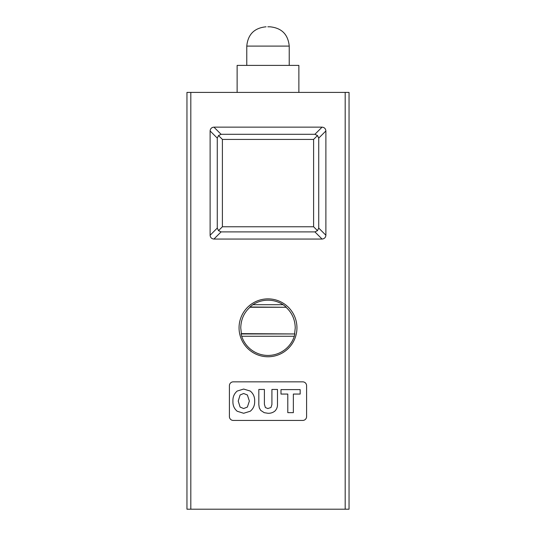 <?xml version="1.0" encoding="UTF-8"?>
<svg xmlns="http://www.w3.org/2000/svg" width="536" height="536" viewBox="0 0 536 536"><rect width="100%" height="100%" fill="white"/><g stroke="black" fill="none" stroke-linecap="round" stroke-linejoin="round"><path stroke-width="0.8" d="M267.839 26.8L269.93 26.8L267.839 26.8M237.126 92.406L237.126 65.392L298.874 65.392L298.874 92.406M294.632 333.627L295.249 327.818C295.021 319.463 291.946 312.615 286.023 307.269L249.977 307.269C244.061 312.582 240.986 319.436 240.751 327.818L241.368 333.627L294.894 333.955L294.298 336.266L241.703 336.266L241.106 333.955L294.894 333.955M241.703 336.266A27.624 27.624 0 0 0 294.298 336.266M239.056 327.818A28.944 28.944 0 0 0 268 356.762A28.944 28.944 0 0 0 296.944 327.818A28.944 28.944 0 0 0 268 298.874A28.944 28.944 0 0 0 239.056 327.818M229.408 385.706L229.408 416.579A3.859 3.859 0 0 0 233.267 420.438L302.733 420.438A3.859 3.859 0 0 0 306.592 416.579L306.592 385.706A3.859 3.859 0 0 0 302.733 381.846L233.267 381.846A3.859 3.859 0 0 0 229.408 385.706M217.274 138.121L210.112 130.958L210.112 235.237L217.274 228.075L217.274 138.121L218.52 135.548L221.093 134.302L314.907 134.302L317.48 135.548L318.726 138.121L318.726 228.075L317.48 230.648L314.907 231.894L221.093 231.894L218.52 230.648L217.274 228.075M210.112 130.958C210.346 128.647 211.62 127.374 213.931 127.139L221.093 134.302M314.907 134.302L322.069 127.139L213.931 127.139M322.069 127.139C324.38 127.374 325.654 128.647 325.888 130.958L318.726 138.121M318.726 228.075L325.888 235.237L325.888 130.958M325.888 235.237C325.654 237.549 324.38 238.822 322.069 239.056L314.907 231.894M221.093 231.894L213.931 239.056L322.069 239.056M213.931 239.056C211.62 238.822 210.346 237.549 210.112 235.237M345.184 509.2L186.957 509.2L186.957 92.406L349.043 92.406L349.043 509.2L345.184 509.2L345.184 92.406M216.758 509.2L210.333 509.2M286.023 307.269L249.883 307.021L252.878 304.703L283.122 304.703L286.117 307.021M283.122 304.703A27.624 27.624 0 0 0 252.878 304.703M237.173 391.059C234.138 393.699 232.725 397.069 232.932 401.176C232.725 405.27 234.145 408.626 237.173 411.239L243.652 413.276L250.258 411.239C253.367 408.653 254.835 405.296 254.654 401.176C254.835 397.042 253.374 393.672 250.258 391.059L243.652 389.049L237.173 391.059M243.652 408.546L240.095 407.072L238.225 401.055L240.101 394.978L243.652 393.504L247.371 394.978L249.361 401.055L247.371 407.072L243.652 408.546M277.487 404.352L277.487 389.458L271.92 389.458L271.92 404.526L270.961 407.507L267.819 408.546L265.38 407.534L264.402 404.325L264.402 389.458L258.828 389.458L258.828 404.673L259.27 407.789L260.65 410.335L264.228 412.673L267.92 413.276C270.519 413.403 272.837 412.68 274.861 411.105C276.703 409.249 277.581 406.998 277.487 404.352M293.36 412.653L293.36 394.06L300.167 394.06L300.167 389.605L280.991 389.605L280.991 394.06L287.792 394.06L287.792 412.653L293.36 412.653M313.6 226.768L313.6 139.427L222.4 139.427L222.4 226.768L313.6 226.768L317.48 230.648M218.52 230.648L222.4 226.768M313.6 139.427L317.48 135.548M218.52 135.548L222.4 139.427M289.226 65.392L289.226 46.096L246.774 46.096C247.92 34.378 254.352 27.946 266.07 26.8M190.816 92.406L190.816 509.2M289.226 46.096C288.08 34.378 281.648 27.946 269.93 26.8M246.774 65.392L246.774 46.096"/></g></svg>
